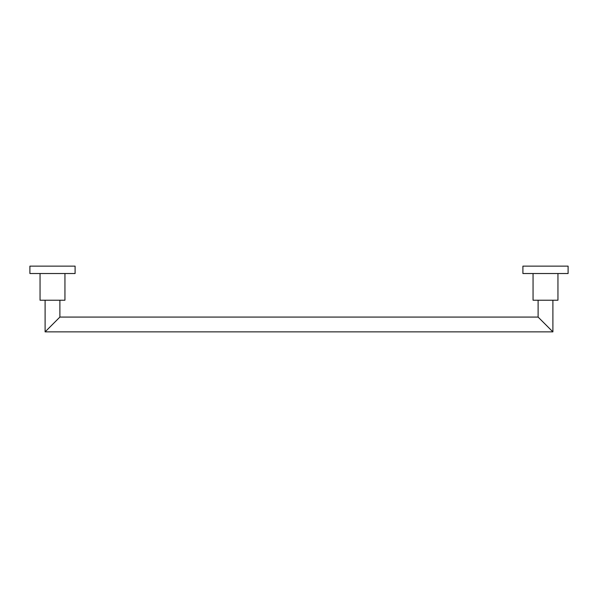 <?xml version="1.0" encoding="UTF-8"?>
<svg xmlns="http://www.w3.org/2000/svg" width="598" height="598" viewBox="0 0 598 598"><rect width="100%" height="100%" fill="white"/><g stroke="black" fill="none" stroke-linecap="round" stroke-linejoin="round"><path stroke-width="0.9" d="M64.943 273.525L64.943 300.233L40.051 300.233L40.051 273.525M75.094 266.132L29.9 266.132L29.9 273.525L75.094 273.525L75.094 266.132M557.949 273.525L557.949 300.233L533.057 300.233L533.057 273.525M568.1 266.132L522.906 266.132L522.906 273.525L568.1 273.525L568.1 266.132M552.896 300.233L552.896 331.868L45.104 331.868L59.89 317.075L538.11 317.075L552.896 331.868L538.11 317.075L538.11 300.233M45.104 331.868L45.104 300.233M59.89 317.075L59.89 300.233"/></g></svg>
